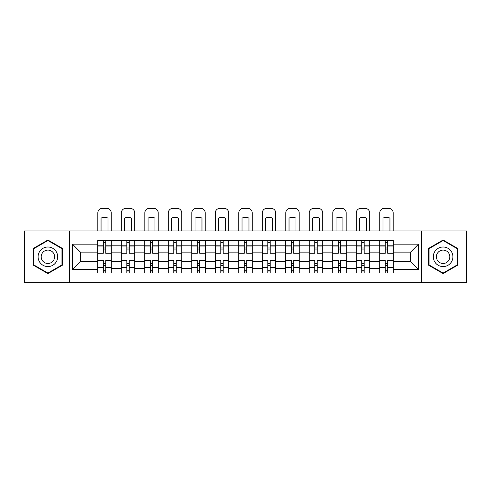 <?xml version="1.0" encoding="UTF-8"?>
<svg xmlns="http://www.w3.org/2000/svg" width="491" height="491" viewBox="0 0 491 491"><rect width="100%" height="100%" fill="white"/><g stroke="black" fill="none" stroke-linecap="round" stroke-linejoin="round"><path stroke-width="0.74" d="M421.566 282.626L466.45 282.626L466.45 230.966L24.55 230.966L24.55 282.626L421.566 282.626L421.566 230.966M121.246 272.99L121.246 245.199L111.304 245.199L111.304 272.99M111.304 245.199L111.304 240.602M121.246 245.199L121.246 240.602M134.798 240.602L134.798 272.99M144.741 272.99L144.741 240.602M158.292 240.602L158.292 272.99M168.235 272.99L168.235 240.602M181.793 240.602L181.793 272.99M191.729 272.99L191.729 240.602M205.287 240.602L205.287 272.99M215.224 272.99L215.224 240.602M228.781 240.602L228.781 272.99M238.724 272.99L238.724 240.602M252.276 240.602L252.276 272.99M262.219 272.99L262.219 240.602M275.776 240.602L275.776 272.99M285.713 272.99L285.713 240.602M299.271 240.602L299.271 272.99M309.207 272.99L309.207 240.602M322.765 240.602L322.765 272.99M332.708 272.99L332.708 240.602M346.259 240.602L346.259 272.99M356.202 272.99L356.202 240.602M369.754 240.602L369.754 272.99M379.696 272.99L379.696 240.602M379.696 261.464L369.754 261.464M356.202 261.464L346.259 261.464M332.708 261.464L322.765 261.464M309.207 261.464L299.271 261.464M285.713 261.464L275.776 261.464M262.219 261.464L252.276 261.464M238.724 261.464L228.781 261.464M215.224 261.464L205.287 261.464M191.729 261.464L181.793 261.464M168.235 261.464L158.292 261.464M144.741 261.464L134.798 261.464M121.246 261.464L111.304 261.464M379.696 252.129L369.754 252.129M356.202 252.129L346.259 252.129M332.708 252.129L322.765 252.129M309.207 252.129L299.271 252.129M285.713 252.129L275.776 252.129M262.219 252.129L252.276 252.129M238.724 252.129L228.781 252.129M215.224 252.129L205.287 252.129M191.729 252.129L181.793 252.129M168.235 252.129L158.292 252.129M144.741 252.129L134.798 252.129M121.246 252.129L111.304 252.129M80.426 261.464L97.746 261.464L97.746 252.129L80.426 252.129L80.426 261.464L72.447 269.449L72.447 244.144L97.746 244.144L97.746 252.129M393.254 252.129L393.254 261.464L410.574 261.464L410.574 252.129L393.254 252.129L393.254 240.602L97.746 240.602L97.746 244.144M393.254 244.144L418.553 244.144L418.553 269.449L393.254 269.449L393.254 261.464M97.746 261.464L97.746 272.99L393.254 272.99L393.254 269.449M97.746 269.449L72.447 269.449M69.434 282.626L69.434 230.966M62.431 248.403L47.897 240.013L33.363 248.403L33.363 265.189L47.897 273.579L62.431 265.189L62.431 248.403M457.637 248.403L443.103 240.013L428.569 248.403L428.569 265.189L443.103 273.579L457.637 265.189L457.637 248.403M105.731 270.725L103.319 270.725M103.319 242.867L105.731 242.867M129.225 270.725L126.819 270.725M126.819 242.867L129.225 242.867M152.719 270.725L150.314 270.725M150.314 242.867L152.719 242.867M176.22 270.725L173.808 270.725M173.808 242.867L176.22 242.867M199.714 270.725L197.302 270.725M197.302 242.867L199.714 242.867M223.209 270.725L220.797 270.725M220.797 242.867L223.209 242.867M246.703 270.725L244.297 270.725M244.297 242.867L246.703 242.867M270.203 270.725L267.791 270.725M267.791 242.867L270.203 242.867M293.698 270.725L291.286 270.725M291.286 242.867L293.698 242.867M317.192 270.725L314.78 270.725M314.78 242.867L317.192 242.867M340.686 270.725L338.281 270.725M338.281 242.867L340.686 242.867M364.181 270.725L361.775 270.725M361.775 242.867L364.181 242.867M387.681 270.725L385.269 270.725M385.269 242.867L387.681 242.867M72.447 244.144L80.426 252.129M410.574 261.464L418.553 269.449M410.574 252.129L418.553 244.144M111.23 272.99L111.23 253.258L105.731 253.258L105.731 240.602M103.319 240.602L103.319 253.258L97.826 253.258L97.826 240.602M111.23 253.258L111.23 240.602M97.826 272.99L97.826 260.334L103.319 260.334L103.319 272.99M105.731 272.99L105.731 260.334L111.23 260.334M103.319 249.944L105.731 249.944M97.826 260.334L97.826 253.258M105.731 263.649L103.319 263.649M105.731 271.032L103.319 271.032M103.319 265.606L105.731 265.606M105.731 247.986L103.319 247.986M103.319 242.56L105.731 242.56M111.23 230.966L111.23 212.891A4.517 4.517 0 0 0 106.713 208.374L102.343 208.374A4.517 4.517 0 0 0 97.826 212.891L97.826 230.966M101.06 230.966L101.06 218.078A9.335 9.335 0 0 1 107.989 218.078L107.989 230.966M39.415 261.691A9.789 9.789 0 0 0 52.789 265.275A9.789 9.789 0 0 0 56.373 251.901A9.789 9.789 0 0 0 42.999 248.317A9.789 9.789 0 0 0 39.415 261.691M42.091 260.15A6.702 6.702 0 0 0 51.248 262.599A6.702 6.702 0 0 0 53.697 253.442A6.702 6.702 0 0 0 44.546 250.993A6.702 6.702 0 0 0 42.091 260.15M47.897 240.535L61.976 248.667L61.976 264.925L47.897 273.057L33.811 264.925L33.811 248.667L47.897 240.535M434.627 261.691A9.789 9.789 0 0 0 448.001 265.275A9.789 9.789 0 0 0 451.585 251.901A9.789 9.789 0 0 0 438.211 248.317A9.789 9.789 0 0 0 434.627 261.691M437.303 260.15A6.702 6.702 0 0 0 446.454 262.599A6.702 6.702 0 0 0 448.909 253.442A6.702 6.702 0 0 0 439.752 250.993A6.702 6.702 0 0 0 437.303 260.15M443.103 240.535L457.189 248.667L457.189 264.925L443.103 273.057L429.024 264.925L429.024 248.667L443.103 240.535M134.724 272.99L134.724 253.258L129.225 253.258L129.225 240.602M126.819 240.602L126.819 253.258L121.32 253.258L121.32 240.602M134.724 253.258L134.724 240.602M121.32 272.99L121.32 260.334L126.819 260.334L126.819 272.99M129.225 272.99L129.225 260.334L134.724 260.334M126.819 249.944L129.225 249.944M121.32 260.334L121.32 253.258M129.225 263.649L126.819 263.649M129.225 271.032L126.819 271.032M126.819 265.606L129.225 265.606M129.225 247.986L126.819 247.986M126.819 242.56L129.225 242.56M134.724 230.966L134.724 212.891A4.517 4.517 0 0 0 130.207 208.374L125.837 208.374A4.517 4.517 0 0 0 121.32 212.891L121.32 230.966M124.554 230.966L124.554 218.078A9.335 9.335 0 0 1 131.484 218.078L131.484 230.966M158.219 272.99L158.219 253.258L152.719 253.258L152.719 240.602M150.314 240.602L150.314 253.258L144.814 253.258L144.814 240.602M158.219 253.258L158.219 240.602M144.814 272.99L144.814 260.334L150.314 260.334L150.314 272.99M152.719 272.99L152.719 260.334L158.219 260.334M150.314 249.944L152.719 249.944M144.814 260.334L144.814 253.258M152.719 263.649L150.314 263.649M152.719 271.032L150.314 271.032M150.314 265.606L152.719 265.606M152.719 247.986L150.314 247.986M150.314 242.56L152.719 242.56M158.219 230.966L158.219 212.891A4.517 4.517 0 0 0 153.701 208.374L149.332 208.374A4.517 4.517 0 0 0 144.814 212.891L144.814 230.966M148.055 230.966L148.055 218.078A9.335 9.335 0 0 1 154.984 218.078L154.984 230.966M181.713 272.99L181.713 253.258L176.22 253.258L176.22 240.602M173.808 240.602L173.808 253.258L168.309 253.258L168.309 240.602M181.713 253.258L181.713 240.602M168.309 272.99L168.309 260.334L173.808 260.334L173.808 272.99M176.22 272.99L176.22 260.334L181.713 260.334M173.808 249.944L176.22 249.944M168.309 260.334L168.309 253.258M176.22 263.649L173.808 263.649M176.22 271.032L173.808 271.032M173.808 265.606L176.22 265.606M176.22 247.986L173.808 247.986M173.808 242.56L176.22 242.56M181.713 230.966L181.713 212.891A4.517 4.517 0 0 0 177.196 208.374L172.832 208.374A4.517 4.517 0 0 0 168.309 212.891L168.309 230.966M171.549 230.966L171.549 218.078A9.335 9.335 0 0 1 178.479 218.078L178.479 230.966M205.213 272.99L205.213 253.258L199.714 253.258L199.714 240.602M197.302 240.602L197.302 253.258L191.809 253.258L191.809 240.602M205.213 253.258L205.213 240.602M191.809 272.99L191.809 260.334L197.302 260.334L197.302 272.99M199.714 272.99L199.714 260.334L205.213 260.334M197.302 249.944L199.714 249.944M191.809 260.334L191.809 253.258M199.714 263.649L197.302 263.649M199.714 271.032L197.302 271.032M197.302 265.606L199.714 265.606M199.714 247.986L197.302 247.986M197.302 242.56L199.714 242.56M205.213 230.966L205.213 212.891A4.517 4.517 0 0 0 200.69 208.374L196.326 208.374A4.517 4.517 0 0 0 191.809 212.891L191.809 230.966M195.044 230.966L195.044 218.078A9.335 9.335 0 0 1 201.973 218.078L201.973 230.966M228.708 272.99L228.708 253.258L223.209 253.258L223.209 240.602M220.797 240.602L220.797 253.258L215.304 253.258L215.304 240.602M228.708 253.258L228.708 240.602M215.304 272.99L215.304 260.334L220.797 260.334L220.797 272.99M223.209 272.99L223.209 260.334L228.708 260.334M220.797 249.944L223.209 249.944M215.304 260.334L215.304 253.258M223.209 263.649L220.797 263.649M223.209 271.032L220.797 271.032M220.797 265.606L223.209 265.606M223.209 247.986L220.797 247.986M220.797 242.56L223.209 242.56M228.708 230.966L228.708 212.891A4.517 4.517 0 0 0 224.191 208.374L219.821 208.374A4.517 4.517 0 0 0 215.304 212.891L215.304 230.966M218.538 230.966L218.538 218.078A9.335 9.335 0 0 1 225.467 218.078L225.467 230.966M252.202 272.99L252.202 253.258L246.703 253.258L246.703 240.602M244.297 240.602L244.297 253.258L238.798 253.258L238.798 240.602M252.202 253.258L252.202 240.602M238.798 272.99L238.798 260.334L244.297 260.334L244.297 272.99M246.703 272.99L246.703 260.334L252.202 260.334M244.297 249.944L246.703 249.944M238.798 260.334L238.798 253.258M246.703 263.649L244.297 263.649M246.703 271.032L244.297 271.032M244.297 265.606L246.703 265.606M246.703 247.986L244.297 247.986M244.297 242.56L246.703 242.56M252.202 230.966L252.202 212.891A4.517 4.517 0 0 0 247.685 208.374L243.315 208.374A4.517 4.517 0 0 0 238.798 212.891L238.798 230.966M242.038 230.966L242.038 218.078A9.335 9.335 0 0 1 248.962 218.078L248.962 230.966M275.697 272.99L275.697 253.258L270.203 253.258L270.203 240.602M267.791 240.602L267.791 253.258L262.292 253.258L262.292 240.602M275.697 253.258L275.697 240.602M262.292 272.99L262.292 260.334L267.791 260.334L267.791 272.99M270.203 272.99L270.203 260.334L275.697 260.334M267.791 249.944L270.203 249.944M262.292 260.334L262.292 253.258M270.203 263.649L267.791 263.649M270.203 271.032L267.791 271.032M267.791 265.606L270.203 265.606M270.203 247.986L267.791 247.986M267.791 242.56L270.203 242.56M275.697 230.966L275.697 212.891A4.517 4.517 0 0 0 271.179 208.374L266.809 208.374A4.517 4.517 0 0 0 262.292 212.891L262.292 230.966M265.533 230.966L265.533 218.078A9.335 9.335 0 0 1 272.462 218.078L272.462 230.966M299.191 272.99L299.191 253.258L293.698 253.258L293.698 240.602M291.286 240.602L291.286 253.258L285.787 253.258L285.787 240.602M299.191 253.258L299.191 240.602M285.787 272.99L285.787 260.334L291.286 260.334L291.286 272.99M293.698 272.99L293.698 260.334L299.191 260.334M291.286 249.944L293.698 249.944M285.787 260.334L285.787 253.258M293.698 263.649L291.286 263.649M293.698 271.032L291.286 271.032M291.286 265.606L293.698 265.606M293.698 247.986L291.286 247.986M291.286 242.56L293.698 242.56M299.191 230.966L299.191 212.891A4.517 4.517 0 0 0 294.674 208.374L290.31 208.374A4.517 4.517 0 0 0 285.787 212.891L285.787 230.966M289.027 230.966L289.027 218.078A9.335 9.335 0 0 1 295.956 218.078L295.956 230.966M322.691 272.99L322.691 253.258L317.192 253.258L317.192 240.602M314.78 240.602L314.78 253.258L309.287 253.258L309.287 240.602M322.691 253.258L322.691 240.602M309.287 272.99L309.287 260.334L314.78 260.334L314.78 272.99M317.192 272.99L317.192 260.334L322.691 260.334M314.78 249.944L317.192 249.944M309.287 260.334L309.287 253.258M317.192 263.649L314.78 263.649M317.192 271.032L314.78 271.032M314.78 265.606L317.192 265.606M317.192 247.986L314.78 247.986M314.78 242.56L317.192 242.56M322.691 230.966L322.691 212.891A4.517 4.517 0 0 0 318.168 208.374L313.804 208.374A4.517 4.517 0 0 0 309.287 212.891L309.287 230.966M312.522 230.966L312.522 218.078A9.335 9.335 0 0 1 319.451 218.078L319.451 230.966M346.186 272.99L346.186 253.258L340.686 253.258L340.686 240.602M338.281 240.602L338.281 253.258L332.781 253.258L332.781 240.602M346.186 253.258L346.186 240.602M332.781 272.99L332.781 260.334L338.281 260.334L338.281 272.99M340.686 272.99L340.686 260.334L346.186 260.334M338.281 249.944L340.686 249.944M332.781 260.334L332.781 253.258M340.686 263.649L338.281 263.649M340.686 271.032L338.281 271.032M338.281 265.606L340.686 265.606M340.686 247.986L338.281 247.986M338.281 242.56L340.686 242.56M346.186 230.966L346.186 212.891A4.517 4.517 0 0 0 341.668 208.374L337.299 208.374A4.517 4.517 0 0 0 332.781 212.891L332.781 230.966M336.016 230.966L336.016 218.078A9.335 9.335 0 0 1 342.945 218.078L342.945 230.966M369.68 272.99L369.68 253.258L364.181 253.258L364.181 240.602M361.775 240.602L361.775 253.258L356.276 253.258L356.276 240.602M369.68 253.258L369.68 240.602M356.276 272.99L356.276 260.334L361.775 260.334L361.775 272.99M364.181 272.99L364.181 260.334L369.68 260.334M361.775 249.944L364.181 249.944M356.276 260.334L356.276 253.258M364.181 263.649L361.775 263.649M364.181 271.032L361.775 271.032M361.775 265.606L364.181 265.606M364.181 247.986L361.775 247.986M361.775 242.56L364.181 242.56M369.68 230.966L369.68 212.891A4.517 4.517 0 0 0 365.163 208.374L360.793 208.374A4.517 4.517 0 0 0 356.276 212.891L356.276 230.966M359.516 230.966L359.516 218.078A9.335 9.335 0 0 1 366.446 218.078L366.446 230.966M393.174 272.99L393.174 253.258L387.681 253.258L387.681 240.602M385.269 240.602L385.269 253.258L379.77 253.258L379.77 240.602M393.174 253.258L393.174 240.602M379.77 272.99L379.77 260.334L385.269 260.334L385.269 272.99M387.681 272.99L387.681 260.334L393.174 260.334M385.269 249.944L387.681 249.944M379.77 260.334L379.77 253.258M387.681 263.649L385.269 263.649M387.681 271.032L385.269 271.032M385.269 265.606L387.681 265.606M387.681 247.986L385.269 247.986M385.269 242.56L387.681 242.56M393.174 230.966L393.174 212.891A4.517 4.517 0 0 0 388.657 208.374L384.287 208.374A4.517 4.517 0 0 0 379.77 212.891L379.77 230.966M383.011 230.966L383.011 218.078A9.335 9.335 0 0 1 389.94 218.078L389.94 230.966M356.202 245.199L346.259 245.199M332.708 245.199L322.765 245.199M309.207 245.199L299.271 245.199M285.713 245.199L275.776 245.199M262.219 245.199L252.276 245.199M238.724 245.199L228.781 245.199M215.224 245.199L205.287 245.199M191.729 245.199L181.793 245.199M168.235 245.199L158.292 245.199M144.741 245.199L134.798 245.199M379.696 245.199L369.754 245.199M356.202 268.393L346.259 268.393M332.708 268.393L322.765 268.393M309.207 268.393L299.271 268.393M285.713 268.393L275.776 268.393M262.219 268.393L252.276 268.393M238.724 268.393L228.781 268.393M215.224 268.393L205.287 268.393M191.729 268.393L181.793 268.393M168.235 268.393L158.292 268.393M144.741 268.393L134.798 268.393M121.246 268.393L111.304 268.393M379.696 268.393L369.754 268.393M111.23 245.801L105.731 245.801M103.319 245.801L97.826 245.801M103.319 246.003L97.826 246.003M103.319 267.589L97.826 267.589M103.319 267.791L97.826 267.791M111.23 267.791L105.731 267.791M111.23 246.003L105.731 246.003M111.23 267.589L105.731 267.589M134.724 245.801L129.225 245.801M126.819 245.801L121.32 245.801M126.819 246.003L121.32 246.003M126.819 267.589L121.32 267.589M126.819 267.791L121.32 267.791M134.724 267.791L129.225 267.791M134.724 246.003L129.225 246.003M134.724 267.589L129.225 267.589M158.219 245.801L152.719 245.801M150.314 245.801L144.814 245.801M150.314 246.003L144.814 246.003M150.314 267.589L144.814 267.589M150.314 267.791L144.814 267.791M158.219 267.791L152.719 267.791M158.219 246.003L152.719 246.003M158.219 267.589L152.719 267.589M181.713 245.801L176.22 245.801M173.808 245.801L168.309 245.801M173.808 246.003L168.309 246.003M173.808 267.589L168.309 267.589M173.808 267.791L168.309 267.791M181.713 267.791L176.22 267.791M181.713 246.003L176.22 246.003M181.713 267.589L176.22 267.589M205.213 245.801L199.714 245.801M197.302 245.801L191.809 245.801M197.302 246.003L191.809 246.003M197.302 267.589L191.809 267.589M197.302 267.791L191.809 267.791M205.213 267.791L199.714 267.791M205.213 246.003L199.714 246.003M205.213 267.589L199.714 267.589M228.708 245.801L223.209 245.801M220.797 245.801L215.304 245.801M220.797 246.003L215.304 246.003M220.797 267.589L215.304 267.589M220.797 267.791L215.304 267.791M228.708 267.791L223.209 267.791M228.708 246.003L223.209 246.003M228.708 267.589L223.209 267.589M252.202 245.801L246.703 245.801M244.297 245.801L238.798 245.801M244.297 246.003L238.798 246.003M244.297 267.589L238.798 267.589M244.297 267.791L238.798 267.791M252.202 267.791L246.703 267.791M252.202 246.003L246.703 246.003M252.202 267.589L246.703 267.589M275.697 245.801L270.203 245.801M267.791 245.801L262.292 245.801M267.791 246.003L262.292 246.003M267.791 267.589L262.292 267.589M267.791 267.791L262.292 267.791M275.697 267.791L270.203 267.791M275.697 246.003L270.203 246.003M275.697 267.589L270.203 267.589M299.191 245.801L293.698 245.801M291.286 245.801L285.787 245.801M291.286 246.003L285.787 246.003M291.286 267.589L285.787 267.589M291.286 267.791L285.787 267.791M299.191 267.791L293.698 267.791M299.191 246.003L293.698 246.003M299.191 267.589L293.698 267.589M322.691 245.801L317.192 245.801M314.78 245.801L309.287 245.801M314.78 246.003L309.287 246.003M314.78 267.589L309.287 267.589M314.78 267.791L309.287 267.791M322.691 267.791L317.192 267.791M322.691 246.003L317.192 246.003M322.691 267.589L317.192 267.589M346.186 245.801L340.686 245.801M338.281 245.801L332.781 245.801M338.281 246.003L332.781 246.003M338.281 267.589L332.781 267.589M338.281 267.791L332.781 267.791M346.186 267.791L340.686 267.791M346.186 246.003L340.686 246.003M346.186 267.589L340.686 267.589M369.68 245.801L364.181 245.801M361.775 245.801L356.276 245.801M361.775 246.003L356.276 246.003M361.775 267.589L356.276 267.589M361.775 267.791L356.276 267.791M369.68 267.791L364.181 267.791M369.68 246.003L364.181 246.003M369.68 267.589L364.181 267.589M393.174 245.801L387.681 245.801M385.269 245.801L379.77 245.801M385.269 246.003L379.77 246.003M385.269 267.589L379.77 267.589M385.269 267.791L379.77 267.791M393.174 267.791L387.681 267.791M393.174 246.003L387.681 246.003M393.174 267.589L387.681 267.589"/></g></svg>
